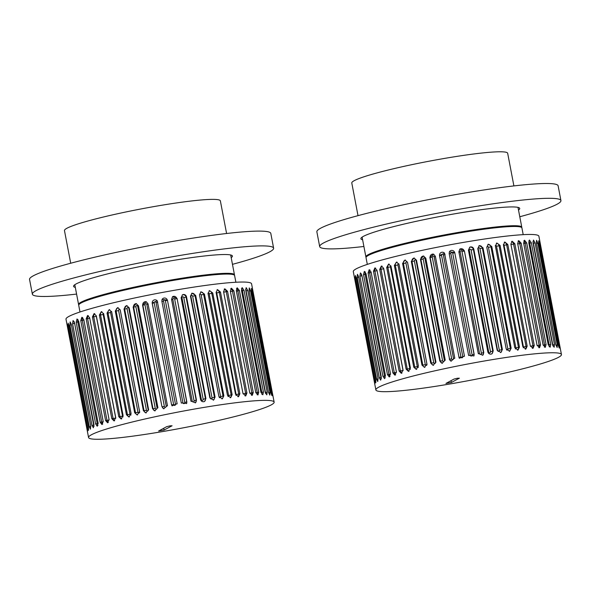 <?xml version="1.0" encoding="UTF-8"?>
<svg xmlns="http://www.w3.org/2000/svg" width="591" height="591" viewBox="0 0 591 591"><rect width="100%" height="100%" fill="white"/><g stroke="black" fill="none" stroke-linecap="round" stroke-linejoin="round"><path stroke-width="0.89" d="M518.506 210.056A80.856 7.048 169.2 0 0 519.733 208.438A80.856 7.048 169.2 0 0 449.781 214.673A80.856 7.048 169.2 0 0 363.45 236.326A80.856 7.048 169.2 0 0 360.879 238.742A80.856 7.048 169.2 0 0 362.623 239.791M519.777 216.749A122.802 10.704 169.2 0 0 557.025 204.257A122.802 10.704 169.2 0 0 560.933 200.578A122.802 10.704 169.2 0 0 454.693 210.056A122.802 10.704 169.2 0 0 323.587 242.931A122.802 10.704 169.2 0 0 319.687 246.602A122.802 10.704 169.2 0 0 363.893 246.484M560.933 200.578L558.111 185.788A122.802 10.704 169.2 0 0 451.871 195.266A122.802 10.704 169.2 0 0 320.765 228.141A122.802 10.704 169.2 0 0 316.865 231.812L319.687 246.602M231.192 257.654A80.856 7.048 169.2 0 0 232.426 256.036A80.856 7.048 169.2 0 0 162.466 262.271A80.856 7.048 169.2 0 0 76.143 283.916A80.856 7.048 169.2 0 0 73.572 286.34A80.856 7.048 169.2 0 0 75.308 287.389M232.47 264.34A122.802 10.704 169.2 0 0 269.718 251.855A122.802 10.704 169.2 0 0 273.618 248.176A122.802 10.704 169.2 0 0 167.379 257.646A122.802 10.704 169.2 0 0 36.273 290.521A122.802 10.704 169.2 0 0 32.372 294.2A122.802 10.704 169.2 0 0 76.586 294.082M273.618 248.176L270.796 233.386A122.802 10.704 169.2 0 0 164.557 242.857A122.802 10.704 169.2 0 0 33.451 275.731A122.802 10.704 169.2 0 0 29.55 279.41L32.372 294.2M478.717 229.943A71.792 6.257 169.2 0 0 451.871 234.228A71.792 6.257 169.2 0 0 406.933 243.632M521.735 227.601A79.349 6.915 169.2 0 0 521.779 227.21A79.349 6.915 169.2 0 0 452.721 233.401A79.349 6.915 169.2 0 0 365.895 256.945A79.349 6.915 169.2 0 0 366.08 257.292M513.897 185.906L507.669 153.261A79.349 6.915 169.2 0 0 438.611 159.452A79.349 6.915 169.2 0 0 351.785 182.996L358.013 215.649M191.41 277.534A71.792 6.257 169.2 0 0 164.564 281.826A71.792 6.257 169.2 0 0 119.618 291.23M234.42 275.199A79.349 6.915 169.2 0 0 234.464 274.808A79.349 6.915 169.2 0 0 165.406 280.998A79.349 6.915 169.2 0 0 78.581 304.542A79.349 6.915 169.2 0 0 78.766 304.89M226.589 233.504L220.362 200.859A79.349 6.915 169.2 0 0 151.303 207.049A79.349 6.915 169.2 0 0 64.471 230.593L70.698 263.239M523.198 234.657L521.919 227.949A79.349 6.915 169.2 0 0 463.691 232.278A79.349 6.915 169.2 0 0 366.036 257.683L367.314 264.391M492.126 359.675A94.464 8.23 169.2 0 0 375.876 389.927A94.464 8.23 169.2 0 0 445.193 384.778A94.464 8.23 169.2 0 0 561.45 354.526A94.464 8.23 169.2 0 0 492.126 359.675M487.841 351.808C488.321 353.462 489.4 354.238 491.069 354.135L491.875 353.854L493.226 350.921L473.827 249.239C473.347 247.585 472.275 246.802 470.613 246.905L469.808 247.186L468.441 250.133L487.841 351.808M561.45 354.526L538.881 236.208A94.464 8.23 169.2 0 0 469.557 241.364A94.464 8.23 169.2 0 0 353.3 271.609L375.876 389.927M478.267 353.47L482.773 355.213L483.77 352.502L464.378 250.828L459.887 249.077L458.875 251.788L478.267 353.47M468.582 355.243L473.93 355.93L474.137 354.216L454.745 252.534L449.396 251.847L449.182 253.569L468.582 355.243M458.875 357.112L459.37 358.257L464.43 356.033L444.535 253.207L439.475 255.438L458.978 357.26L439.578 255.578L441.543 255.364L460.936 357.045A0.946 0.938 -36.5 0 0 462.044 357.784A0.946 0.938 -36.5 0 0 462.79 356.683L443.398 255.002A0.946 0.938 -36.5 0 0 442.29 254.263A0.946 0.938 -36.5 0 0 441.543 255.364M449.256 359.055L451.036 361.16L454.745 357.932L435.353 256.258L433.558 254.145L429.856 257.38L449.552 359.165L430.152 257.484L432.287 257.218L451.679 358.9A0.946 0.931 -70.3 0 0 452.772 359.631A0.946 0.931 -70.3 0 0 453.511 358.523L434.119 256.841A0.946 0.931 -70.3 0 0 433.026 256.11A0.946 0.931 -70.3 0 0 432.287 257.218M439.83 361.057L442.112 363.28L445.2 359.904L425.808 258.223L423.503 255.992L420.437 259.375L439.83 361.057L440.31 361.123L420.918 259.442L423.2 259.124L442.593 360.805A0.946 0.909 -82.1 0 0 443.664 361.537A0.946 0.909 -82.1 0 0 444.38 360.421L424.988 258.747A0.946 0.909 -82.1 0 0 423.917 258.008A0.946 0.909 -82.1 0 0 423.2 259.124M430.706 363.081L433.166 365.327L435.892 361.914L416.5 260.239L414.01 257.986L411.314 261.399L430.706 363.081L431.371 363.11L411.971 261.429L414.38 261.067L433.772 362.748A0.946 0.879 -87.6 0 0 434.813 363.48A0.946 0.879 -87.6 0 0 435.501 362.357L416.108 260.683A0.946 0.879 -87.6 0 0 415.067 259.951A0.946 0.879 -87.6 0 0 414.38 261.067M421.981 365.12L424.478 367.366L426.931 363.953L407.531 262.271L404.998 260.025L402.589 263.438L421.981 365.12L422.816 365.105L403.417 263.423L405.921 263.025L425.321 364.706A0.946 0.842 -90.8 0 0 426.983 364.573M413.752 367.144L416.204 369.397L418.406 365.984L399.006 264.303L396.509 262.057L394.352 265.462L413.752 367.144L414.749 367.092L395.349 265.411L397.92 264.975L417.32 366.649A0.946 0.798 -93 0 0 418.376 367.351M406.106 369.131L408.455 371.392L410.413 367.994L391.013 266.319L388.612 264.059L386.706 267.45L406.106 369.131L407.258 369.035L387.859 267.361L390.474 266.888L409.866 368.57A0.946 0.739 -94.5 0 0 410.413 369.286M399.124 371.059L401.333 373.335L403.04 369.959L383.64 268.284L381.372 266.016L379.732 269.385L399.124 371.059L400.417 370.934L381.018 269.252L383.648 268.757L403.04 370.431A0.946 0.672 -95.7 0 0 403.106 370.66M392.889 372.914L394.928 375.204L396.369 371.865L376.969 270.183L374.871 267.9L373.497 271.232L392.889 372.914L394.308 372.744L374.908 271.07L377.065 270.671M387.467 374.664L389.306 376.984L390.474 373.675L371.074 271.993L369.168 269.688L368.075 272.99L387.467 374.664L388.996 374.465L369.604 272.791L371.178 272.51M382.916 376.304L384.534 378.654L385.413 375.381L366.021 273.699L364.329 271.365L363.524 274.623L382.916 376.304L384.542 376.068L365.142 274.394L366.117 274.224M379.289 377.804L380.67 380.19L381.254 376.962L361.862 275.28L360.407 272.909L359.897 276.123L379.289 377.804L380.988 377.538L361.958 275.798M376.63 379.149L377.752 381.579L378.033 378.395L358.641 276.721L357.429 274.305L357.23 277.475L376.63 379.149L378.114 378.905M374.953 380.331L375.817 382.805L375.787 379.673L356.395 277.999L355.442 275.539L355.553 278.656L374.953 380.331L375.876 380.168M355.243 279.587L354.888 279.654C354.245 275.908 354.334 275.724 355.147 279.107C354.334 275.724 354.245 275.908 354.888 279.654L374.288 381.335C375.004 384.726 375.093 384.542 374.546 380.781C375.093 384.542 375.004 384.726 374.288 381.335L374.635 381.269M355.147 279.107L374.546 380.781M457.397 378.247L453.999 379.075L445.932 383.426L451.406 382.451L459.384 378.181L457.397 378.247M497.179 350.286L500.917 352.48L502.387 349.473L482.995 247.799L479.286 245.59L477.779 248.604L497.179 350.286M506.192 348.904L509.678 351.202L511.163 348.188L491.771 246.513L488.321 244.201L486.792 247.23L506.192 348.904M514.768 347.693L518.026 350.071L519.459 347.08L500.06 245.398L496.854 243.004L495.376 246.011L514.768 347.693M522.828 346.658L525.85 349.104L527.179 346.149L507.787 244.467L504.817 242L503.436 244.977L522.828 346.658M530.282 345.809L533.052 348.335L534.242 345.41L514.842 243.736L512.131 241.194L510.883 244.135L530.282 345.809M537.034 345.159L539.553 347.752L540.566 344.885L521.173 243.204L518.713 240.596L517.642 243.485L537.034 345.159M543.026 344.716L545.279 347.382L546.084 344.56L526.692 242.879L524.513 240.205L523.633 243.041L543.026 344.716M548.182 344.487L550.147 347.22L550.746 344.45L531.346 242.768L529.455 240.02L528.79 242.805L548.182 344.487M552.452 344.464L554.129 347.264L554.484 344.553L535.084 242.871L533.488 240.057L533.06 242.79L552.452 344.464M555.784 344.656L557.158 347.523L557.261 344.863L537.862 243.189L536.576 240.301L536.392 242.982L555.784 344.656M558.148 345.063L559.212 347.996L559.056 345.388L539.657 243.706L538.682 240.759L538.756 243.381L558.148 345.063M559.514 345.676C560.349 349.384 560.453 349.525 559.84 346.112C560.453 349.525 560.349 349.384 559.514 345.676L540.115 243.994C539.59 240.559 539.701 240.707 540.44 244.438C539.701 240.707 539.59 240.559 540.115 243.994M540.211 244.482L559.611 346.156M235.883 282.247L234.605 275.546A79.349 6.915 169.2 0 0 176.377 279.875A79.349 6.915 169.2 0 0 78.721 305.281L79.999 311.989M204.818 407.273A94.464 8.23 169.2 0 0 88.561 437.525A94.464 8.23 169.2 0 0 157.886 432.368A94.464 8.23 169.2 0 0 274.135 402.124A94.464 8.23 169.2 0 0 204.818 407.273M200.526 399.405C201.014 401.06 202.092 401.836 203.762 401.725L204.56 401.452L205.912 398.511L186.52 296.837C186.039 295.175 184.968 294.399 183.306 294.503L182.493 294.783L181.127 297.731L200.526 399.405M274.135 402.124L251.567 283.806A94.464 8.23 169.2 0 0 182.25 288.955A94.464 8.23 169.2 0 0 65.993 319.206L88.561 437.525M190.959 401.067L195.458 402.811L196.463 400.1L177.064 298.418L172.572 296.667L171.56 299.386L190.959 401.067M181.267 402.84L186.616 403.52L186.83 401.814L167.43 300.132L162.082 299.445L161.868 301.159L181.267 402.84M171.56 404.709L172.062 405.854L177.115 403.631L157.221 300.804L152.16 303.028L171.56 404.709L152.271 303.176L154.229 302.961L173.628 404.636A0.946 0.938 -36.5 0 0 174.729 405.382A0.946 0.938 -36.5 0 0 175.483 404.281L156.083 302.599A0.946 0.938 -36.5 0 0 154.982 301.853A0.946 0.938 -36.5 0 0 154.229 302.961M161.941 406.652L163.729 408.758L167.438 405.529L148.038 303.855L146.243 301.742L142.542 304.971L161.941 406.652L142.837 305.082L144.972 304.816L164.372 406.49A0.946 0.931 -70.3 0 0 165.458 407.229A0.946 0.931 -70.3 0 0 166.204 406.12L146.804 304.439A0.946 0.931 -70.3 0 0 145.711 303.7A0.946 0.931 -70.3 0 0 144.972 304.816M152.522 408.647L154.805 410.878L157.886 407.502L138.493 305.82L136.189 303.589L133.123 306.973L152.522 408.647L153.003 408.713L133.603 307.039L135.886 306.722L155.278 408.403A0.946 0.909 -82.1 0 0 156.349 409.135A0.946 0.909 -82.1 0 0 157.073 408.019L137.673 306.337A0.946 0.909 -82.1 0 0 136.602 305.606A0.946 0.909 -82.1 0 0 135.886 306.722M143.399 410.679L145.859 412.924L148.585 409.511L129.185 307.83L126.696 305.584L123.999 308.997L143.399 410.679L144.056 410.701L124.657 309.027L127.065 308.665L146.457 410.346A0.946 0.879 -87.6 0 0 147.499 411.077A0.946 0.879 -87.6 0 0 148.186 409.955L128.794 308.28A0.946 0.879 -87.6 0 0 127.752 307.549A0.946 0.879 -87.6 0 0 127.065 308.665M134.674 412.71L137.164 414.963L139.616 411.543L120.217 309.869L117.69 307.615L115.275 311.036L134.674 412.71L135.502 412.703L116.109 311.021L118.606 310.622L138.006 412.296A0.946 0.842 -90.8 0 0 139.668 412.171M126.437 414.734L128.89 416.987L131.091 413.582L111.692 311.9L109.202 309.647L107.045 313.06L126.437 414.734L127.434 414.683L108.042 313.008L110.613 312.565L130.005 414.247A0.946 0.798 -93 0 0 131.062 414.941M118.791 416.721L121.14 418.982L123.098 415.591L103.698 313.91L101.297 311.656L99.399 315.047L118.791 416.721L119.943 416.633L100.544 314.959L103.159 314.486L122.551 416.16A0.946 0.739 -94.5 0 0 123.105 416.884M111.81 418.657L114.026 420.932L115.725 417.556L96.333 315.882L94.065 313.614L92.418 316.975L111.81 418.657L113.103 418.524L93.71 316.85L96.333 316.348L115.725 418.029A0.946 0.672 -95.7 0 0 115.792 418.258M105.582 420.511L107.614 422.801L109.054 419.455L89.662 317.781L87.557 315.491L86.183 318.83L105.582 420.511L106.993 420.341L87.601 318.667L89.751 318.268M100.16 422.262L101.992 424.582L103.159 421.272L83.767 319.591L81.861 317.286L80.76 320.581L100.16 422.262L101.682 422.063L82.289 320.381L83.863 320.1M95.609 423.895L97.219 426.244L98.106 422.979L78.706 321.297L77.022 318.955L76.209 322.221L95.609 423.895L97.227 423.666L77.835 321.984L78.81 321.822M91.982 425.402L93.356 427.781L93.947 424.56L74.547 322.878L73.092 320.507L72.582 323.72L91.982 425.402L93.681 425.136L74.643 323.395M89.315 426.746L90.438 429.169L90.719 425.993L71.326 324.319L70.122 321.903L69.915 325.065L89.315 426.746L90.807 426.503M87.638 427.928L88.51 430.396L88.48 427.271L69.081 325.597L68.128 323.137L68.246 326.247L87.638 427.928L88.561 427.766M67.928 327.185L67.581 327.251C66.938 323.506 67.019 323.321 67.832 326.697C67.019 323.321 66.938 323.506 67.581 327.251L86.973 428.926C87.697 432.324 87.778 432.139 87.232 428.379C87.778 432.139 87.697 432.324 86.973 428.926L87.32 428.867M67.832 326.697L87.232 428.379M170.082 425.845L166.692 426.665L158.617 431.024L164.099 430.041L172.077 425.779L170.082 425.845M209.864 397.876L213.602 400.07L215.08 397.071L195.68 295.389L191.972 293.188L190.472 296.202L209.864 397.876M218.877 396.502L222.364 398.792L223.856 395.785L204.456 294.104L201.006 291.799L199.477 294.82L218.877 396.502M227.461 395.29L230.712 397.662L232.145 394.67L212.753 292.996L209.539 290.602L208.062 293.609L227.461 395.29M235.521 394.249L238.542 396.701L239.865 393.746L220.473 292.065L217.503 289.597L216.121 292.575L235.521 394.249M242.967 393.407L245.745 395.926L246.927 393.008L227.535 291.333L224.816 288.792L223.575 291.725L242.967 393.407M249.727 392.756L252.246 395.349L253.258 392.476L233.859 290.802L231.406 288.186L230.327 291.075L249.727 392.756M255.711 392.313L257.964 394.973L258.777 392.151L239.377 290.476L237.198 287.795L236.319 290.632L255.711 392.313M260.875 392.084L262.84 394.81L263.431 392.04L244.031 290.366L242.14 287.618L241.475 290.403L260.875 392.084M265.145 392.062L266.814 394.862L267.169 392.143L247.769 290.469L246.174 287.647L245.745 290.38L265.145 392.062M268.477 392.254L269.843 395.12L269.947 392.461L250.554 290.779L249.262 287.898L249.077 290.573L268.477 392.254M270.833 392.66L271.897 395.586L271.742 392.985L252.342 291.304L251.367 288.356L251.441 290.979L270.833 392.66M272.2 393.266C273.035 396.975 273.145 397.122 272.525 393.709C273.145 397.122 273.035 396.975 272.2 393.266L252.808 291.592C252.276 288.157 252.387 288.305 253.133 292.028C252.387 288.305 252.276 288.157 252.808 291.592M252.896 292.072L272.296 393.754M381.358 378.794A2.837 1.042 81.2 0 1 380.988 377.538L381.335 377.486M385.28 377.893A2.837 1.308 81.8 0 1 384.542 376.068L385.495 375.906M390.038 376.504A2.837 1.559 82.5 0 1 388.996 374.465L390.54 374.192M395.623 374.879A2.837 1.803 83.3 0 1 394.308 372.744L396.435 372.36M401.983 373.113A2.837 2.017 84.3 0 1 400.417 370.934L403.04 370.431M409.038 371.244A2.837 2.209 85.5 0 1 407.258 369.035L409.866 368.57M416.707 369.301A2.837 2.386 87 0 1 414.749 367.092L417.32 366.649M424.907 367.321A2.837 2.527 89.2 0 1 422.816 365.105L425.321 364.706M433.506 365.319A2.837 2.645 92.4 0 1 431.371 363.11L433.772 362.748M442.363 363.31A2.837 2.733 97.9 0 1 440.31 361.123L442.593 360.805M451.192 361.212A2.837 2.792 109.7 0 1 449.552 359.165L451.679 358.9M459.421 358.323A2.837 2.822 143.5 0 1 458.978 357.26L460.936 357.045M449.226 253.79L450.867 253.583L470.266 355.265A0.946 0.938 25 0 0 471.367 356.018A0.946 0.938 25 0 0 472.12 354.918L452.721 253.244A0.946 0.938 25 0 0 451.62 252.49A0.946 0.938 25 0 0 450.867 253.583M468.633 355.472L470.266 355.265M458.926 252.069L460.153 251.899L479.552 353.581A0.946 0.931 51.9 0 0 480.646 354.341A0.946 0.931 51.9 0 0 481.384 353.255L461.992 251.581A0.946 0.931 51.9 0 0 460.899 250.813A0.946 0.931 51.9 0 0 460.153 251.899M478.333 353.743L479.552 353.581M479.958 248.619A0.946 0.872 66.8 0 0 478.917 247.828A0.946 0.872 66.8 0 0 478.222 248.892L497.622 350.566A0.946 0.872 66.8 0 0 498.664 351.357A0.946 0.872 66.8 0 0 499.358 350.3L479.958 248.619L482.352 248.072L501.752 349.746A2.837 2.623 -113.2 0 1 500.577 352.591M499.358 350.3L502.387 349.473M506.546 349.872A0.946 0.835 69.7 0 0 507.861 349.037L488.462 247.356L490.958 246.809L510.351 348.491A2.837 2.504 -110.3 0 1 509.243 351.313M507.861 349.037L511.163 348.188M515.308 348.963A0.946 0.783 71.7 0 0 515.913 347.936L496.521 246.255L499.085 245.723L518.484 347.397A2.837 2.349 -108.3 0 1 517.502 350.168M515.913 347.936L519.459 347.08M523.271 347.811A0.946 0.724 73.2 0 0 523.441 347.013L504.042 245.331L506.65 244.814L526.049 346.489A2.837 2.172 -106.8 0 1 525.236 349.178M523.441 347.013L527.179 346.149M510.971 244.585L513.572 244.09L532.964 345.772A2.837 1.972 -105.7 0 1 532.358 348.35M530.393 346.267L534.242 345.41M517.731 243.98L519.77 243.573L539.162 345.255A2.837 1.751 -104.8 0 1 538.77 347.685M537.16 345.654L540.566 344.885M451.066 380.641L451.406 382.451M454.745 252.534L474.056 354.393A2.837 2.815 -155 0 1 473.886 356.018M472.12 354.918L474.137 354.216M464.378 250.828L483.504 352.716A2.837 2.785 -128.1 0 1 482.633 355.317M481.384 353.255L483.77 352.502M473.827 249.239L473.369 249.483L492.768 351.165A2.837 2.719 -118.1 0 1 491.646 353.965M490.5 351.711L471.101 250.03A0.946 0.909 61.9 0 0 470.03 249.262A0.946 0.909 61.9 0 0 469.306 250.333L488.705 352.007A0.946 0.909 61.9 0 0 489.776 352.783A0.946 0.909 61.9 0 0 490.5 351.711L493.226 350.921M526.692 242.879L525.177 243.256L544.57 344.937A2.837 1.514 -104 0 1 544.392 347.161M543.151 345.225L546.084 344.56M531.346 242.768L529.735 243.152L549.128 344.826A2.837 1.256 -103.3 0 1 549.15 346.703M548.308 345.004L550.746 344.45M535.084 242.871L533.392 243.248L552.792 344.93A2.837 0.983 -102.7 0 1 552.917 345.979M552.57 344.974L554.484 344.553M555.895 345.159L557.261 344.863M558.251 345.55L559.056 345.388M356.484 278.494L355.553 278.656M358.737 277.223L357.23 277.475M359.897 276.123L361.596 275.864A2.837 1.042 81.2 0 1 361.478 274.017M363.524 274.623L365.142 274.394A2.837 1.308 81.8 0 1 365.26 271.875M368.075 272.99L369.604 272.791A2.837 1.559 82.5 0 1 370.01 269.961M373.497 271.232L374.908 271.07A2.837 1.803 83.3 0 1 375.625 268.055M379.732 269.385L381.018 269.252A2.837 2.017 84.3 0 1 382.052 266.105M386.706 267.45L387.859 267.361A2.837 2.209 85.5 0 1 389.21 264.118M394.352 265.462L395.349 265.411A2.837 2.386 87 0 1 397.026 262.094M402.589 263.438L403.417 263.423A2.837 2.527 89.2 0 1 405.426 260.055M411.314 261.399L411.971 261.429A2.837 2.645 92.4 0 1 414.343 258.023M420.437 259.375L420.918 259.442A2.837 2.733 97.9 0 1 423.747 256.036M429.856 257.38L430.152 257.484A2.837 2.792 109.7 0 1 433.705 254.204M439.475 255.438L439.578 255.578A2.837 2.822 143.5 0 1 444.587 253.28M449.352 251.943A2.837 2.815 -155 0 1 454.664 252.719L452.721 253.244M459.746 249.188A2.837 2.785 -128.1 0 1 464.105 251.042L461.992 251.581M469.594 247.311A2.837 2.719 -118.1 0 1 473.369 249.483L471.101 250.03M482.995 247.799L482.352 248.072A2.837 2.623 -113.2 0 0 478.969 245.753M491.771 246.513L490.958 246.809A2.837 2.504 -110.3 0 0 487.915 244.401M500.06 245.398L499.085 245.723A2.837 2.349 -108.3 0 0 496.374 243.241M507.787 244.467L506.65 244.814A2.837 2.172 -106.8 0 0 504.263 242.288M514.842 243.736L513.572 244.09A2.837 1.972 -105.7 0 0 511.518 241.542M521.173 243.204L519.77 243.573A2.837 1.751 -104.8 0 0 518.063 241.039M523.833 240.803A2.837 1.514 -104 0 1 525.177 243.256L523.729 243.551M528.782 240.921A2.837 1.256 -103.3 0 1 529.735 243.152L528.886 243.329M532.934 241.719A2.837 0.983 -102.7 0 1 533.392 243.248L533.156 243.3M537.862 243.189L536.488 243.477M539.657 243.706L538.844 243.876M383.64 268.277A0.946 0.672 -95.7 0 0 383.648 268.757M390.88 265.824A0.946 0.739 -94.5 0 0 390.474 266.888M398.888 263.867A0.946 0.798 -93 0 0 397.92 264.975M426.983 364.433A0.946 0.842 -90.8 0 0 426.968 364.315L407.568 262.633A0.946 0.842 -90.8 0 0 405.921 263.025M488.462 247.356A0.946 0.835 69.7 0 0 486.799 247.252M496.521 246.255A0.946 0.783 71.7 0 0 495.317 245.516M504.042 245.331A0.946 0.724 73.2 0 0 503.377 244.511M477.846 248.944L478.222 248.892M487.915 352.118L488.705 352.007M468.5 250.444L469.306 250.333M462.79 356.683L464.46 356.247M443.398 255.002L445.075 254.566M453.511 358.523L454.789 358.205M434.119 256.841L435.404 256.524M444.38 360.421L445.245 360.215M424.988 258.747L425.86 258.533M435.501 362.357L435.936 362.253M416.108 260.683L416.559 260.572M94.043 426.392A2.837 1.042 81.2 0 1 93.681 425.136L94.021 425.077M97.966 425.483A2.837 1.308 81.8 0 1 97.227 423.666L98.18 423.503M102.731 424.094A2.837 1.559 82.5 0 1 101.682 422.063L103.233 421.789M108.316 422.476A2.837 1.803 83.3 0 1 106.993 420.341L109.121 419.95M114.669 420.703A2.837 2.017 84.3 0 1 113.103 418.524L115.725 418.029M121.724 418.834A2.837 2.209 85.5 0 1 119.943 416.633L122.551 416.16M129.399 416.899A2.837 2.386 87 0 1 127.434 414.683L130.005 414.247M137.592 414.919A2.837 2.527 89.2 0 1 135.502 412.703L138.006 412.296M146.191 412.917A2.837 2.645 92.4 0 1 144.056 410.701L146.457 410.346M155.049 410.9A2.837 2.733 97.9 0 1 153.003 408.713L155.278 408.403M163.877 408.802A2.837 2.792 109.7 0 1 162.237 406.756L164.372 406.49M172.114 405.921A2.837 2.822 143.5 0 1 171.663 404.85L173.628 404.636M161.912 301.388L163.552 301.181L182.951 402.863A0.946 0.938 25 0 0 184.052 403.616A0.946 0.938 25 0 0 184.806 402.515L165.406 300.841A0.946 0.938 25 0 0 164.305 300.088A0.946 0.938 25 0 0 163.552 301.181M181.319 403.062L182.951 402.863M171.612 299.659L172.845 299.497L192.238 401.178A0.946 0.931 51.9 0 0 193.331 401.939A0.946 0.931 51.9 0 0 194.077 400.853L174.677 299.172A0.946 0.931 51.9 0 0 173.584 298.411A0.946 0.931 51.9 0 0 172.845 299.497M191.026 401.341L192.238 401.178M192.651 296.217A0.946 0.872 66.8 0 0 191.602 295.426A0.946 0.872 66.8 0 0 190.915 296.483L210.307 398.164A0.946 0.872 66.8 0 0 211.356 398.955A0.946 0.872 66.8 0 0 212.043 397.898L192.651 296.217L195.037 295.663L214.437 397.344A2.837 2.623 -113.2 0 1 213.262 400.188M212.043 397.898L215.08 397.071M219.231 397.47A0.946 0.835 69.7 0 0 220.546 396.635L201.154 294.953L203.644 294.407L223.043 396.088A2.837 2.504 -110.3 0 1 221.935 398.903M220.546 396.635L223.856 395.785M227.993 396.561A0.946 0.783 71.7 0 0 228.606 395.534L209.207 293.853L211.77 293.313L231.17 394.995A2.837 2.349 -108.3 0 1 230.195 397.758M228.606 395.534L232.145 394.67M235.957 395.409A0.946 0.724 73.2 0 0 236.127 394.603L216.727 292.929L219.335 292.405L238.734 394.086A2.837 2.172 -106.8 0 1 237.929 396.768M236.127 394.603L239.865 393.746M223.657 292.183L226.257 291.688L245.657 393.37A2.837 1.972 -105.7 0 1 245.043 395.948M243.086 393.857L246.927 393.008M230.424 291.57L232.455 291.171L251.855 392.845A2.837 1.751 -104.8 0 1 251.456 395.283M249.845 393.244L253.258 392.476M163.751 428.239L164.099 430.041M167.43 300.132L186.741 401.991A2.837 2.815 -155 0 1 186.571 403.609M184.806 402.515L186.83 401.814M177.064 298.418L196.19 400.314A2.837 2.785 -128.1 0 1 195.318 402.914M194.077 400.853L196.463 400.1M186.52 296.837L186.054 297.081L205.454 398.762A2.837 2.719 -118.1 0 1 204.331 401.562M203.186 399.309L183.794 297.628A0.946 0.909 61.9 0 0 182.715 296.852A0.946 0.909 61.9 0 0 181.998 297.923L201.391 399.605A0.946 0.909 61.9 0 0 202.469 400.38A0.946 0.909 61.9 0 0 203.186 399.309L205.912 398.511M239.377 290.476L237.863 290.853L257.262 392.527A2.837 1.514 -104 0 1 257.085 394.758M255.837 392.823L258.777 392.151M244.031 290.366L242.421 290.742L261.82 392.424A2.837 1.256 -103.3 0 1 261.843 394.3M260.993 392.601L263.431 392.04M247.769 290.469L246.085 290.846L265.477 392.527A2.837 0.983 -102.7 0 1 265.603 393.576M265.256 392.572L267.169 392.143M268.58 392.749L269.947 392.461M270.937 393.148L271.742 392.985M69.177 326.084L68.246 326.247M71.422 324.821L69.915 325.065M72.582 323.72L74.281 323.454A2.837 1.042 81.2 0 1 74.171 321.607M76.209 322.221L77.835 321.984A2.837 1.308 81.8 0 1 77.946 319.472M80.76 320.581L82.289 320.381A2.837 1.559 82.5 0 1 82.696 317.559M86.183 318.83L87.601 318.667A2.837 1.803 83.3 0 1 88.318 315.646M92.418 316.975L93.71 316.85A2.837 2.017 84.3 0 1 94.737 313.703M99.399 315.047L100.544 314.959A2.837 2.209 85.5 0 1 101.896 311.708M107.045 313.06L108.042 313.008A2.837 2.386 87 0 1 109.712 309.691M115.275 311.036L116.109 311.021A2.837 2.527 89.2 0 1 118.111 307.652M123.999 308.997L124.657 309.027A2.837 2.645 92.4 0 1 127.035 305.621M133.123 306.973L133.603 307.039A2.837 2.733 97.9 0 1 136.432 303.634M142.542 304.971L142.837 305.082A2.837 2.792 109.7 0 1 146.391 301.802M152.16 303.028L152.271 303.176A2.837 2.822 143.5 0 1 157.272 300.878M162.045 299.534A2.837 2.815 -155 0 1 167.349 300.309L165.406 300.841M172.439 296.785A2.837 2.785 -128.1 0 1 176.79 298.632L174.677 299.172M182.279 294.909A2.837 2.719 -118.1 0 1 186.054 297.081L183.794 297.628M195.68 295.389L195.037 295.663A2.837 2.623 -113.2 0 0 191.654 293.35M204.456 294.104L203.644 294.407A2.837 2.504 -110.3 0 0 200.608 291.998M212.753 292.996L211.77 293.313A2.837 2.349 -108.3 0 0 209.059 290.838M220.473 292.065L219.335 292.405A2.837 2.172 -106.8 0 0 216.956 289.878M227.535 291.333L226.257 291.688A2.837 1.972 -105.7 0 0 224.203 289.139M233.859 290.802L232.455 291.171A2.837 1.751 -104.8 0 0 230.749 288.637M236.518 288.401A2.837 1.514 -104 0 1 237.863 290.853L236.415 291.149M241.475 288.519A2.837 1.256 -103.3 0 1 242.421 290.742L241.579 290.927M245.627 289.317A2.837 0.983 -102.7 0 1 246.085 290.846L245.841 290.898M250.554 290.779L249.173 291.075M252.342 291.304L251.537 291.466M96.333 315.875A0.946 0.672 -95.7 0 0 96.333 316.348M103.573 313.422A0.946 0.739 -94.5 0 0 103.159 314.486M111.581 311.464A0.946 0.798 -93 0 0 110.613 312.565M139.668 412.03A0.946 0.842 -90.8 0 0 139.653 411.912L120.261 310.231A0.946 0.842 -90.8 0 0 118.606 310.622M201.154 294.953A0.946 0.835 69.7 0 0 199.485 294.85M209.207 293.853A0.946 0.783 71.7 0 0 208.01 293.114M216.727 292.929A0.946 0.724 73.2 0 0 216.07 292.109M190.531 296.542L190.915 296.483M200.6 399.715L201.391 399.605M181.186 298.041L181.998 297.923M175.483 404.281L177.152 403.845M156.083 302.599L157.76 302.156M166.204 406.12L167.475 405.803M146.804 304.439L148.09 304.121M157.073 408.019L157.93 407.805M137.673 306.337L138.553 306.123M148.186 409.955L148.629 409.851M128.794 308.28L129.252 308.17M365.895 256.945L362.113 237.124M521.779 227.21L517.997 207.389M78.581 304.542L74.798 284.722M234.464 274.808L230.682 254.987"/></g></svg>
